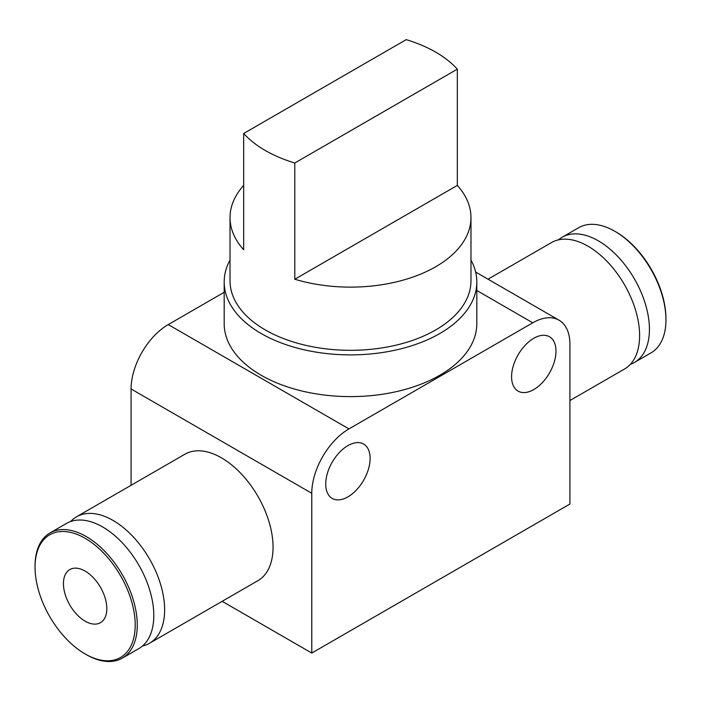 <?xml version="1.0" encoding="UTF-8"?>
<svg xmlns="http://www.w3.org/2000/svg" width="701" height="701" viewBox="0 0 701 701"><rect width="100%" height="100%" fill="white"/><g stroke="black" fill="none" stroke-linecap="round" stroke-linejoin="round"><path stroke-width="1.05" d="M243.676 133.479L406.203 39.65A120.476 69.557 180 0 1 457.324 69.154L294.797 162.991A120.476 69.557 180 0 1 243.676 133.479L243.676 249.731A120.476 69.557 180 0 1 230.024 217.573A120.476 69.557 180 0 1 243.676 185.406M311.779 653.06L311.779 493.294A52.566 30.353 -60 0 1 348.949 428.907L532.751 322.793A52.566 30.353 -60 0 1 559.03 320.191A52.566 30.353 -60 0 1 569.922 344.252L569.922 504.028L311.779 653.06L222.164 601.318M70.626 521.518A73.018 42.156 60 0 1 76.505 516.803L184.924 454.204A73.018 42.156 60 0 1 241.188 473.762A73.018 42.156 60 0 1 273.057 547.244A73.018 42.156 60 0 1 257.933 580.665L149.515 643.264A73.018 42.156 60 0 1 142.496 645.989M131.078 485.294L131.078 388.967A52.566 30.353 -60 0 1 168.249 324.581L224.189 292.291M470.976 260.036A126.311 72.93 180 0 1 476.811 281.96L476.811 323.687A126.311 72.93 180 0 1 398.834 391.062A126.311 72.93 180 0 1 261.184 375.254A126.311 72.93 180 0 1 224.189 323.687L224.189 281.96A126.311 72.93 180 0 1 230.024 260.036M533.785 389.563A31.396 18.13 -60 0 1 518.083 391.114A31.396 18.13 -60 0 1 518.083 354.864A31.396 18.13 -60 0 1 549.479 336.734A31.396 18.13 -60 0 1 554.289 361.891A31.396 18.13 -60 0 1 533.785 389.563M347.915 496.869A31.396 18.13 -60 0 1 332.221 498.42A31.396 18.13 -60 0 1 332.221 462.169A31.396 18.13 -60 0 1 363.617 444.048A31.396 18.13 -60 0 1 368.428 469.206A31.396 18.13 -60 0 1 347.915 496.869M76.505 516.803A73.018 42.156 60 0 1 132.769 536.361A73.018 42.156 60 0 1 164.639 609.844A73.018 42.156 60 0 1 149.515 643.264M569.922 400.543L624.495 369.033A73.018 42.156 -120 0 0 624.495 284.729A73.018 42.156 -120 0 0 551.485 242.572L488.036 279.2M35.05 567.214L35.05 566.022A72.282 41.736 60 0 1 50.016 532.935A72.282 41.736 60 0 1 86.162 536.51A72.282 41.736 60 0 1 133.383 600.214A72.282 41.736 60 0 1 122.307 658.134A72.282 41.736 60 0 1 86.162 654.55L85.128 653.954A70.827 40.886 60 0 1 35.05 567.214A70.827 40.886 60 0 1 85.128 538.298A70.827 40.886 60 0 1 135.205 625.038A70.827 40.886 60 0 1 85.128 653.954M50.016 532.935L66.542 523.393A72.282 41.736 60 0 1 102.679 526.977A72.282 41.736 60 0 1 153.799 615.504A72.282 41.736 60 0 1 138.824 648.591L122.307 658.134M106.815 608.643A30.669 17.709 60 0 1 100.462 622.69A30.669 17.709 60 0 1 69.793 604.981A30.669 17.709 60 0 1 69.793 569.571A30.669 17.709 60 0 1 93.426 577.79A30.669 17.709 60 0 1 106.815 608.643M630.374 364.318A72.282 41.736 -120 0 0 634.458 362.443L650.984 352.901A72.282 41.736 -120 0 0 665.95 319.814A72.282 41.736 -120 0 0 614.838 231.286A72.282 41.736 -120 0 0 578.693 227.702L562.176 237.245A72.282 41.736 -120 0 0 558.504 239.847M634.458 362.443A72.282 41.736 -120 0 0 634.458 278.972A72.282 41.736 -120 0 0 562.176 237.245M665.95 319.814L665.95 318.622A70.827 40.886 -120 0 0 615.872 231.882L614.838 231.286M476.811 281.96A126.311 72.93 180 0 1 398.834 349.335A126.311 72.93 180 0 1 261.184 333.518A126.311 72.93 180 0 1 224.189 281.96M457.324 69.154L457.324 185.406A120.476 69.557 180 0 1 470.976 217.573L470.976 280.759A120.476 69.557 180 0 1 396.6 345.023A120.476 69.557 180 0 1 265.311 329.943A120.476 69.557 180 0 1 230.024 280.759L230.024 217.573M470.976 217.573A120.476 69.557 180 0 1 294.797 279.243L294.797 162.991M457.324 185.406L294.797 279.243M131.078 388.967L311.779 493.294M476.811 290.494L532.751 322.793M168.249 324.581L348.949 428.907M475.637 272.041L559.03 320.191"/></g></svg>
